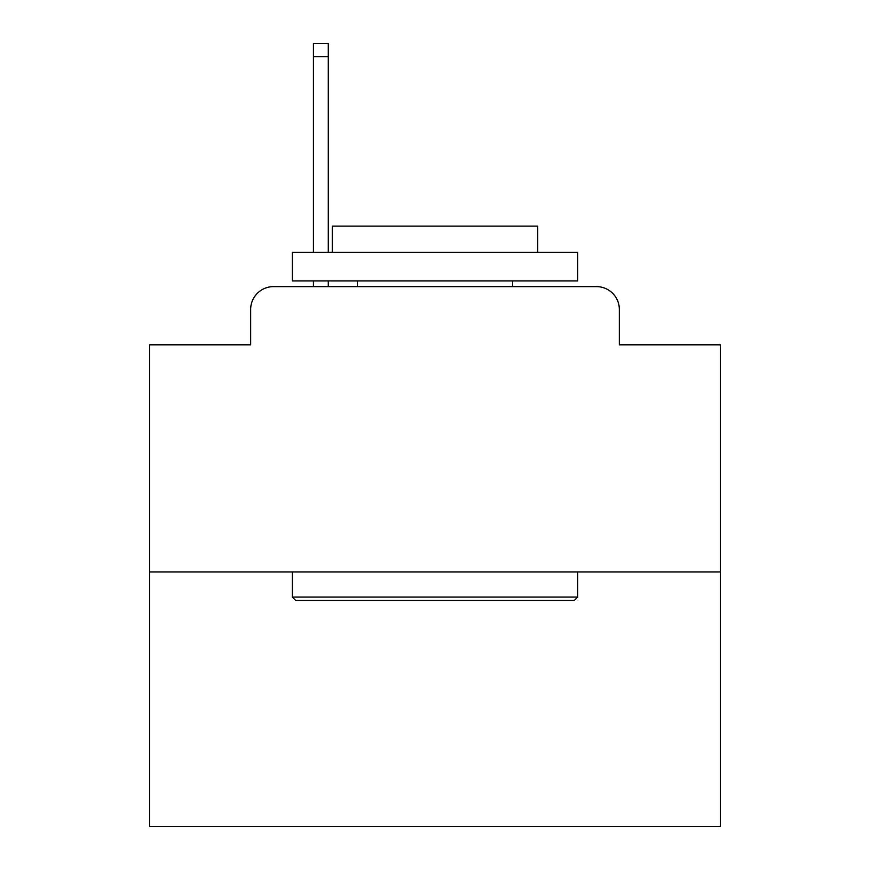 <?xml version="1.0" encoding="UTF-8"?>
<svg xmlns="http://www.w3.org/2000/svg" width="870" height="870" viewBox="0 0 870 870"><rect width="100%" height="100%" fill="white"/><g stroke="black" fill="none" stroke-linecap="round" stroke-linejoin="round"><path stroke-width="1.3" d="M250.669 309.448L250.669 344.824L250.669 309.448A22.827 22.827 0 0 1 273.495 286.621L313.439 286.621L313.439 280.912M720.349 571.971L149.651 571.971L149.651 826.5L720.349 826.5L720.349 344.824L619.331 344.824L619.331 309.448A22.827 22.827 0 0 0 596.505 286.621L273.495 286.621M149.651 571.971L149.651 344.824L250.669 344.824M328.284 280.912L328.284 286.621L345.966 286.621M524.034 286.621L596.505 286.621M619.331 344.824L619.331 309.448M574.254 600.507L295.746 600.507L292.32 597.081L577.68 597.081L574.254 600.507M292.32 252.376L577.68 252.376L577.68 280.912L292.32 280.912L292.32 252.376M537.725 252.376L537.725 226.124L332.275 226.124L332.275 252.376M292.32 571.971L292.32 597.081M577.68 571.971L577.68 597.081M357.385 280.912L357.385 286.621M512.615 280.912L512.615 286.621M313.439 252.376L313.439 43.5L328.284 43.5L328.284 252.376M313.439 56.626L328.284 56.626"/></g></svg>
